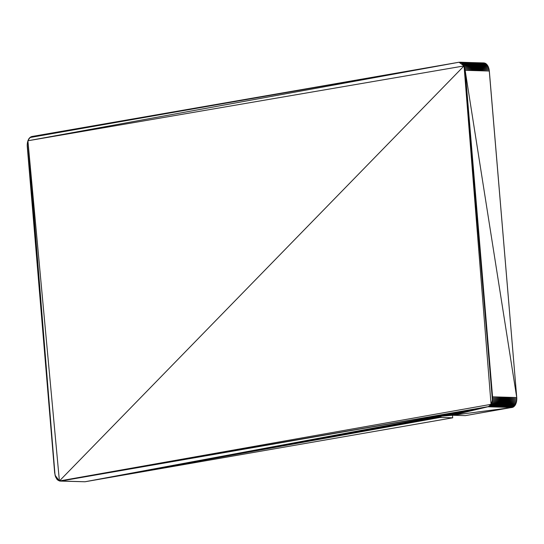 <?xml version="1.0" encoding="UTF-8"?>
<svg xmlns="http://www.w3.org/2000/svg" width="544" height="544" viewBox="0 0 544 544"><rect width="100%" height="100%" fill="white"/><g stroke="black" fill="none" stroke-linecap="round" stroke-linejoin="round"><path stroke-width="0.82" d="M465.317 415.63L452.003 415.256L441.932 416.085L487.927 406.769L452.642 415.256L487.927 406.769L452.003 415.256L487.927 406.769L451.316 415.269L487.927 406.769L450.588 415.29L487.927 406.769L449.82 415.317L487.927 406.769L449.031 415.358L487.927 406.769L448.215 415.412L487.927 406.769L447.392 415.473L487.927 406.769L446.563 415.541L487.927 406.769L445.733 415.616L487.927 406.769L444.917 415.698L487.927 406.769L444.122 415.786L487.927 406.769L443.353 415.881L487.927 406.769L442.619 415.983L487.927 406.769L441.932 416.085L487.927 406.769L60.826 481.039L488.621 406.572L60.826 481.039L85.007 481.76L487.927 406.769L512.108 407.497L452.642 415.256L441.286 416.194L487.927 406.769L85.007 481.76L440.694 416.303L85.007 481.76L60.112 481.08L58.024 480.298L55.774 477.346L54.672 472.96L27.2 145.275L27.907 140.774L28.764 138.938L31.198 136.707L458.993 62.24L461.795 62.975L463.032 64.212L464.046 65.933L465.147 70.312L492.619 398.004L491.912 402.499L489.933 405.722L488.621 406.572L59.405 480.971L56.787 479.06L55.053 475.266L27.2 145.275L27.907 140.774L29.886 137.55L458.993 62.24L461.795 62.975L464.046 65.933L465.147 70.312L492.442 400.336L491.055 404.335L488.621 406.572L59.405 480.971L55.053 475.266L27.907 140.774L458.993 62.24L464.046 65.933L492.442 400.336L491.055 404.335L59.405 480.971L27.907 140.774L464.046 65.933L491.055 404.335L59.405 480.971L464.046 65.933L59.405 480.971L56.787 479.06L55.053 475.266L27.907 140.774L464.046 65.933L465.147 70.312L492.442 400.336L464.046 65.933L464.766 68.014L463.032 64.212L464.046 65.933L465.147 70.312L492.565 396.821L492.442 400.336L491.055 404.335L464.046 65.933L461.795 62.975L458.993 62.24L464.046 65.933L488.226 66.654L487.75 65.742L464.046 65.933L488.226 66.654L488.628 67.66L464.766 68.014L492.619 398.004L491.912 402.499L492.442 400.336L516.623 401.064L516.759 399.908L492.442 400.336L516.623 401.064L516.406 402.172L491.912 402.499L490.525 405.096L488.621 406.572L491.055 404.335L489.933 405.722L491.055 404.335L515.236 405.062L515.698 404.192L491.055 404.335L515.236 405.062L514.706 405.817L489.933 405.722L487.927 406.769L440.694 416.303L487.927 406.769L512.108 407.497L452.642 415.256L465.317 415.63L512.802 407.293L513.475 406.946L488.621 406.572L60.826 481.039L58.024 480.298L60.112 481.08L85.007 481.76L59.405 480.971L56.787 479.06L55.053 475.266L59.405 480.971L27.907 140.774L29.886 137.55L458.993 62.24L27.907 140.774L28.764 138.938L27.377 142.936L27.907 140.774L29.886 137.55L31.198 136.707L458.993 62.24L31.892 136.503L458.993 62.24L461.795 62.975L464.046 65.933L487.75 65.742L463.57 65.022L487.75 65.742L486.615 64.253L463.032 64.212L487.213 64.94L488.226 66.654L464.447 66.932L488.628 67.66L464.766 68.014L492.565 396.821L516.746 397.542L465.147 70.312L516.746 397.542L489.185 69.87L465.147 70.312L489.328 71.04L516.746 397.542L492.619 398.004L492.442 400.336L516.759 399.908L492.578 399.18L516.759 399.908L516.746 397.542L492.619 398.004L516.8 398.725L516.623 401.064L492.218 401.452L516.406 402.172L491.912 402.499L491.055 404.335L515.698 404.192L491.518 403.464L515.698 404.192L516.406 402.172L492.218 401.452L516.623 401.064L515.236 405.062L490.525 405.096L514.706 405.817L489.933 405.722L488.621 406.572L512.802 407.293L487.927 406.769L512.802 407.293L488.621 406.572L513.475 406.946L489.294 406.218L513.475 406.946L514.706 405.817L490.525 405.096L515.236 405.062L512.802 407.293L465.317 415.63M452.724 417.819L85.007 481.76L60.112 481.08L85.007 481.76L440.103 417.438L85.007 481.76L439.647 417.404L85.007 481.76L439.26 417.364L85.007 481.76L438.947 417.309L85.007 481.76L438.716 417.248L85.007 481.76L438.552 417.18L85.007 481.76L438.478 417.105L85.007 481.76L440.164 416.412L85.007 481.76L452.724 417.819L439.26 417.364L438.478 417.105L438.736 416.833L441.286 416.194L438.484 417.017L438.947 417.309L438.92 416.758L439.26 417.364L439.226 416.65L439.647 417.404L439.606 416.548L439.647 417.404L440.103 417.438L441.361 416.18L440.103 417.438L452.724 417.819L452.506 415.256L452.724 417.819M488.947 68.734L488.628 67.66L464.447 66.932L488.226 66.654L489.185 69.87L465.147 70.312L489.328 71.04L489.185 69.87L465.004 69.142L489.185 69.87L488.947 68.734L465.004 69.142L488.947 68.734L464.766 68.014L488.947 68.734M485.976 63.702L485.296 63.288L461.795 62.975L458.993 62.24L461.795 62.975L485.976 63.702L486.615 64.253L463.032 64.212L487.213 64.94L463.57 65.022L487.213 64.94L486.615 64.253L462.434 63.526L486.615 64.253L485.976 63.702L462.434 63.526L485.976 63.702L461.795 62.975L485.296 63.288L461.115 62.567L485.296 63.288L483.888 62.92L460.414 62.302L484.595 63.029L485.976 63.702M31.892 136.503L29.886 137.55L31.892 136.503M29.294 138.183L28.764 138.938L29.294 138.183M27.241 144.092L27.907 140.774L27.2 145.275L55.053 475.266L27.241 144.092M27.254 146.458L55.053 475.266L27.254 146.458M55.372 476.34L56.787 479.06L55.372 476.34M57.385 479.747L56.787 479.06L57.385 479.747M484.595 63.029L459.707 62.193L484.595 63.029M514.114 406.45L489.294 406.218L514.114 406.45L489.933 405.722L514.114 406.45M516.093 403.226L491.518 403.464L516.093 403.226L491.912 402.499L516.093 403.226M516.8 398.725L492.578 399.18L516.8 398.725L492.619 398.004L492.565 396.821L516.746 397.542L516.8 398.725M440.021 416.446L440.103 417.438L440.021 416.446M439.579 416.554L439.647 417.404L439.579 416.554M439.205 416.656L439.26 417.364L439.205 416.656M438.682 416.867L438.716 417.248L438.682 416.867"/></g></svg>
